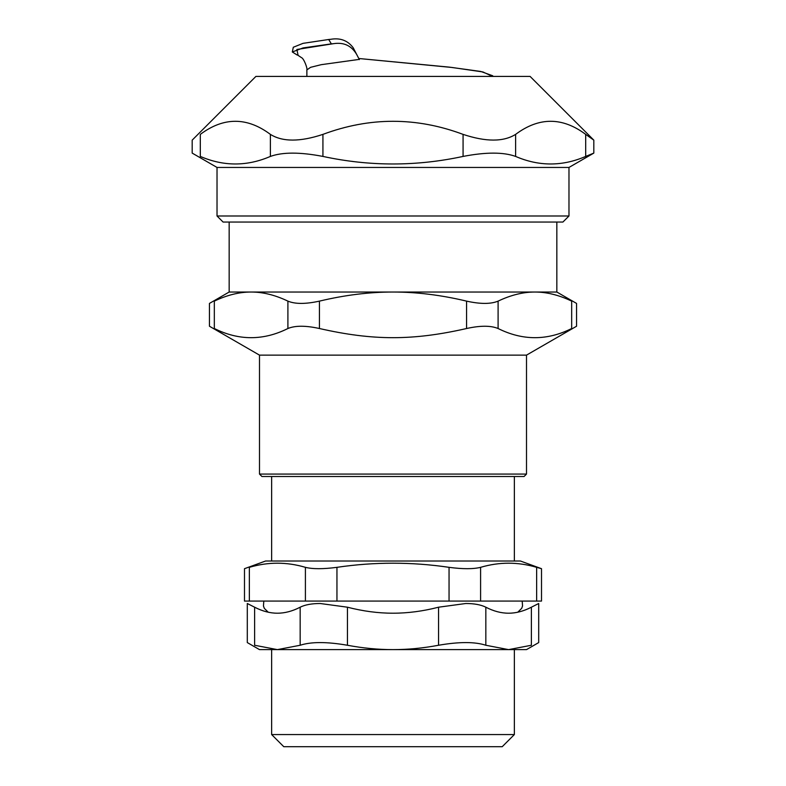 <?xml version="1.0" encoding="UTF-8"?>
<svg xmlns="http://www.w3.org/2000/svg" width="786" height="786" viewBox="0 0 786 786"><rect width="100%" height="100%" fill="white"/><g stroke="black" fill="none" stroke-linecap="round" stroke-linejoin="round"><path stroke-width="1.18" d="M536.642 601.064L541.515 601.064L541.515 568.691L536.642 567.335L536.642 601.064L480.59 601.064L480.59 567.335C473.319 569.143 462.807 569.143 449.052 567.335L449.052 601.064L480.59 601.064M449.052 601.064L336.948 601.064L336.948 567.335C323.193 569.143 312.681 569.143 305.41 567.335L305.41 601.064L336.948 601.064M305.41 601.064L249.359 601.064L249.359 567.335C242.874 569.143 242.874 569.143 249.359 567.335C268.046 561.823 286.733 561.823 305.41 567.335M541.515 568.691L520.43 561.017L265.57 561.017L244.485 568.691L244.485 601.064L249.359 601.064M353.209 47.779C347.756 40.499 340.259 37.669 330.71 39.3L328.686 39.497L331.358 43.878L333.411 43.692C343.708 42.051 351.45 45.617 356.648 54.391L353.209 47.779M492.625 76.419L492.743 75.79L480.816 71.467L449.415 67.144L358.789 58.498L451.999 67.468L482.909 71.948L492.498 76.419M293.296 47.268L303.042 43.348L328.686 39.497M297.167 55.02L292.313 51.974L303.062 47.926L331.358 43.878M336.948 567.335C374.313 561.823 411.687 561.823 449.052 567.335M480.59 567.335C499.267 561.823 517.954 561.823 536.642 567.335M514.358 476.503L514.358 561.017M283.775 746.7L502.225 746.7L514.358 734.566L271.642 734.566L283.775 746.7M300.164 607.205L300.164 645.257L277.389 649.619L254.615 645.257C244.908 641.69 244.908 641.69 254.615 645.257L254.615 607.205C262.386 611.213 269.981 613.218 277.389 613.208L277.389 613.208C284.797 613.218 292.382 611.213 300.164 607.205C305.017 604.768 311.678 603.53 320.148 603.501L347.451 607.205C363.004 611.213 378.184 613.218 393 613.208C407.816 613.218 422.996 611.213 438.549 607.205L465.852 603.501C474.322 603.53 480.983 604.768 485.836 607.205C493.618 611.213 501.203 613.218 508.611 613.208L508.611 613.208C516.019 613.218 523.614 611.213 531.385 607.205L538.705 603.501L531.385 607.205L531.385 645.257C541.092 641.69 541.092 641.69 531.385 645.257L508.611 649.619L259.498 649.619L247.295 642.575L247.295 603.501L254.615 607.205L247.295 603.501M514.358 649.619L514.358 734.566M300.164 645.257C311.069 641.69 326.838 641.69 347.451 645.257L347.451 607.205M438.549 607.205L438.549 645.257C423.025 648.165 407.846 649.619 393 649.619L277.389 649.619M538.705 603.501L538.705 642.575L526.502 649.619L393 649.619C378.154 649.619 362.975 648.165 347.451 645.257M438.549 645.257C459.162 641.69 474.931 641.69 485.836 645.257L485.836 607.205M508.611 649.619L485.836 645.257M319.43 301.126C305.675 304.162 295.172 304.162 287.902 301.126L287.902 328.519C295.172 325.483 305.675 325.483 319.43 328.519L319.43 301.126C344.877 295.045 369.4 292.019 393 292.028L556.842 292.028L576.551 303.416L576.551 326.239L526.502 355.134L259.498 355.134L209.449 326.239L209.449 303.416L229.158 292.028L393 292.028C416.6 292.019 441.123 295.045 466.57 301.126L466.57 328.519C480.325 325.483 490.828 325.483 498.098 328.519L498.098 301.126C490.828 304.162 480.325 304.162 466.57 301.126M287.902 328.519C263.379 340.731 238.846 340.731 214.323 328.519L214.323 301.126C207.848 304.162 207.848 304.162 214.323 301.126C227.046 295.045 239.308 292.019 251.117 292.028C262.917 292.019 275.179 295.045 287.902 301.126M498.098 301.126C510.821 295.045 523.083 292.019 534.883 292.028C546.692 292.019 558.954 295.045 571.677 301.126C578.152 304.162 578.152 304.162 571.677 301.126L571.677 328.519C578.152 325.483 578.152 325.483 571.677 328.519C547.154 340.731 522.621 340.731 498.098 328.519M466.57 328.519C412.955 340.731 373.045 340.731 319.43 328.519M214.323 328.519C207.848 325.483 207.848 325.483 214.323 328.519M259.498 474.076L261.935 476.503L524.066 476.503L526.502 474.076L259.498 474.076L259.498 355.134M359.369 59.608L356.648 54.391M200.312 134.377C223.666 116.937 247.02 116.937 270.384 134.377L270.384 156.424C247.02 166.494 223.666 166.494 200.312 156.424C189.554 152.022 189.554 152.022 200.312 156.424L200.312 134.377C189.603 141.981 189.603 141.981 200.312 134.377M585.688 156.424L593.813 153.103L568.976 167.447L568.976 215.993L217.024 215.993L217.024 167.447L192.187 153.103L192.187 140.134L255.902 76.419L530.098 76.419L593.813 140.134L585.688 134.377L585.688 156.424C562.334 166.494 538.98 166.494 515.616 156.424L515.616 134.377C503.453 141.981 485.945 141.981 463.072 134.377L463.072 156.424C416.354 166.494 369.646 166.494 322.928 156.424L322.928 134.377C300.055 141.981 282.547 141.981 270.384 134.377M322.928 134.377C369.646 116.937 416.354 116.937 463.072 134.377M515.616 134.377C538.98 116.937 562.334 116.937 585.688 134.377M270.384 156.424C282.518 152.022 300.036 152.022 322.928 156.424M463.072 156.424C485.964 152.022 503.482 152.022 515.616 156.424M217.024 167.447L568.976 167.447M217.024 215.993L223.096 222.055L562.904 222.055L568.976 215.993M298.081 55.275L296.882 49.479L333.411 43.692M306.874 70.376L306.815 70.033C307.847 68.893 303.789 58.243 301.5 57.653L297.737 55.128M306.815 69.964L310.588 67.321L321.228 64.678L359.251 59.392M492.871 76.419L492.753 75.859M292.313 51.974L293.316 47.209M271.642 561.017L271.642 476.503M271.642 734.566L271.642 649.619M522.209 601.064L522.543 605.957L521.698 608.325L517.768 612.215M263.791 601.064L263.467 606.035L264.342 608.393L268.232 612.215M526.502 474.076L526.502 355.134M556.842 292.028L556.842 222.055M229.158 292.028L229.158 222.055M306.874 69.964L306.874 76.419M593.813 153.103L593.813 140.134"/></g></svg>
